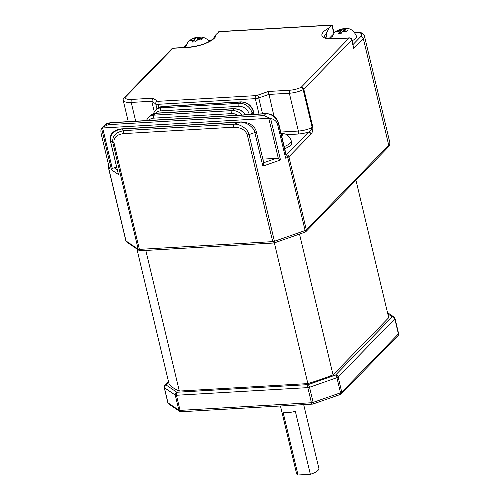 <?xml version="1.0" encoding="UTF-8"?>
<svg xmlns="http://www.w3.org/2000/svg" width="500" height="500" viewBox="0 0 500 500"><rect width="100%" height="100%" fill="white"/><g stroke="black" fill="none" stroke-linecap="round" stroke-linejoin="round"><path stroke-width="0.75" d="M303.694 404.631L318.875 468.35A11.456 3.844 166.6 0 1 317.994 470.406A11.456 3.844 166.6 0 1 310.344 474.281L298.019 475A11.456 3.844 166.6 0 1 296.581 473.663L280.456 405.981M191.419 39.219L190.125 40.55L193.088 40.031A3.106 1.044 166.6 0 0 193.631 40.375L192.4 42.069L195.238 41.906L196.469 40.206A3.106 1.044 166.6 0 0 197.781 39.756L200.906 39.919L202.206 38.587L199.075 38.425A3.106 1.044 166.6 0 0 198.538 38.087L199.931 37.088L197.094 37.25L195.694 38.25A3.106 1.044 166.6 0 0 194.387 38.7L191.419 39.219L191.644 40.156M352.163 40.763A12.831 4.306 -13.4 0 0 355.475 38.475A12.831 4.306 -13.4 0 0 356.463 36.169C353.725 30.362 349.875 27.812 344.913 28.537C340.1 29 336.506 30.469 334.125 32.938L331.294 38.8M337.312 30.731L336.019 32.062L338.981 31.544A3.106 1.044 166.6 0 0 339.519 31.888L338.294 33.587L341.131 33.419L342.362 31.725A3.106 1.044 166.6 0 0 343.675 31.275L346.8 31.438L348.094 30.106L344.969 29.944A3.106 1.044 166.6 0 0 344.431 29.6L345.825 28.6L342.987 28.763L341.587 29.769A3.106 1.044 166.6 0 0 340.281 30.213L337.312 30.731L337.537 31.669M281.569 136.031L282.863 134.7L281.319 134.494M284.694 148.669A12.831 4.306 -13.4 0 0 290.744 145.169A12.831 4.306 -13.4 0 0 291.731 142.863L291.231 140.762A12.831 4.306 166.6 0 1 290.244 143.069A12.831 4.306 166.6 0 1 284.194 146.569M353.713 48.431L351.712 40.031L303.806 89.219L312.812 127.025C312.987 130.3 312.4 132.65 311.056 134.056L288.931 156.775L306.344 229.862L388.744 145.256L363.325 38.562L353.713 48.431L351.887 39.619A2.294 2.294 0 0 0 349.525 37.862A2.294 1.013 86.7 0 0 349.162 38.05L334.006 38.931A20.625 6.919 166.6 0 1 329.2 27.95L326.044 33.8L327.119 38.306M108.875 166.131A2.294 2.062 -55.9 0 0 108.594 167.869L109.419 168.425L101.412 134.825C100.694 131.656 100.738 129.462 101.556 128.231L102.531 127.306A2.294 1.013 86.7 0 0 102.644 127.981L112.294 168.5L114.206 167.769L116.713 167.619M215.994 34.531A20.625 6.919 166.6 0 1 214.394 38.163A20.625 6.919 166.6 0 1 187.938 47.425A2.294 1.013 -93.3 0 1 188.306 47.237C199.644 46.031 207.963 43.175 213.25 38.669L215.994 34.531L219.206 31.569L332.119 25L329.2 27.95M268.669 117.644L269.8 118.169A2.294 0.769 166.6 0 1 268.775 118.319A2.294 1.013 -93.3 0 1 268.669 117.644L263.931 115.612L265.7 113.794A2.294 1.013 86.7 0 1 266.069 113.606C272.394 113.837 276.588 117.062 278.65 123.287L286.15 154.794A2.294 0.769 166.6 0 1 286.156 154.869L286.375 154.794A2.294 0.637 70.7 0 1 287.706 157.45L285.625 158.175L277.619 124.575C276.769 121.419 274.425 119.362 270.587 118.4L280.494 159.975L278.431 158.837L268.775 118.319L102.644 127.981A2.294 0.769 -13.4 0 1 101.812 127.938L101.556 128.231L111.456 169.806L112.294 168.5M233.694 127.206L123.581 133.613C116.706 134.556 113.5 137.581 113.969 142.688L139.388 249.381L272.731 241.625L247.312 134.931C245.369 129.913 240.831 127.338 233.694 127.206A2.294 1.013 -93.3 0 1 234.081 124.2C240.125 123.669 248.344 129.381 249.025 134.581L274.444 241.275A2.294 0.637 70.7 0 1 274.375 242.881L305.044 232.144A2.294 2.294 0 0 0 305.931 231.581A2.294 1.906 -135.8 0 0 306.344 229.862A2.294 0.769 -13.4 0 1 305.113 230.538A2.294 0.637 70.7 0 1 305.044 232.144M332.619 34.894L328.975 38.631M125.856 240.763A2.294 0.769 166.6 0 0 126.006 240.956A2.294 2.062 124.1 0 0 126.8 242.125A2.294 2.294 0 0 1 125.856 240.763L108.444 167.669A2.294 0.769 166.6 0 0 108.594 167.869L126.006 240.956L138.194 249.2L112.775 142.506C112.137 136.088 115.869 132.119 123.969 130.6L234.081 124.2L239.906 122.156A2.294 1.013 -93.3 0 1 240.275 121.969L122.019 128.85C118.406 129.075 115.412 130.231 113.044 132.319C110.706 133.806 109.425 139.238 110.306 140.744L110.306 140.744A2.294 0.769 166.6 0 0 110.463 140.944L118.462 174.544L110.306 140.744M126.8 242.125L138.988 250.369A2.294 2.062 -55.9 0 1 138.194 249.2A2.294 0.769 166.6 0 0 139.388 249.381A2.294 1.013 86.7 0 0 140.406 250.763L273.75 243.006A2.294 1.013 -93.3 0 1 272.731 241.625A2.294 0.769 -13.4 0 0 274.444 241.275L305.113 230.538L287.706 157.45A2.294 0.769 166.6 0 0 288.931 156.775A2.294 1.906 44.2 0 0 286.375 154.794L308.5 132.075A2.294 1.906 44.2 0 1 311.056 134.056M273.975 116.188L268.325 91.475L289.738 90.225A11.456 3.844 -13.4 0 0 301.25 87.238L349.162 38.05A2.294 1.906 -135.8 0 1 351.712 40.031A2.294 0.769 -13.4 0 0 351.887 39.619M285.625 158.175L286.156 154.869M154.256 111.675L151.775 101.237L153.012 98.181L157.338 101.106A2.294 0.769 -13.4 0 0 158.531 101.287L255.719 95.638A2.294 0.769 -13.4 0 0 257.431 95.288L268.325 91.475M262.85 159.125L276.231 158.344L278.431 158.837M195.15 41.906L194.387 38.7M198.356 39.725A3.669 1.231 -13.4 0 1 196.225 40.456L195.694 38.25M197.7 39.794L197.094 37.25M198.925 39.706L198.538 38.087M199.387 39.719L199.075 38.425M194 41.938L193.631 40.375M339.894 33.456L339.519 31.888M341.044 33.419L340.281 30.213M344.25 31.237A3.669 1.231 -13.4 0 1 342.119 31.975L341.587 29.769M343.594 31.306L342.987 28.763M344.819 31.225L344.431 29.6M345.275 31.237L344.969 29.944M286 155.312L278.469 123.7A11.456 9.537 -135.8 0 0 265.7 113.794L110.031 122.85L108.263 124.669L102.531 127.306M280.494 159.975L262.856 166.15L254.85 132.544C254.169 127.344 245.95 121.631 239.906 122.156L121.656 129.037C113.556 130.55 109.825 134.519 110.463 140.944L112.775 142.506A2.294 0.769 166.6 0 0 113.969 142.688M269.8 118.169L270.587 118.4M262.856 166.15C263.756 164.406 264.006 163.275 263.612 162.763M123.581 133.613A2.294 1.013 -93.3 0 1 123.969 130.6L121.656 129.037A2.294 1.013 -93.3 0 1 122.019 128.85M286.769 134.706L297.969 134.05A16.044 5.381 166.6 0 0 308.5 132.075C310.238 131.15 311.462 129.606 312.175 127.456L303.169 89.65A13.75 4.612 166.6 0 1 289.35 93.238L268.794 94.431L258.756 97.944A4.581 1.538 166.6 0 1 255.331 98.65L158.144 104.3A4.581 1.538 166.6 0 1 155.762 103.938L151.775 101.237L131.219 102.431A13.75 4.612 166.6 0 1 123.188 100.275L128.269 121.619L123.181 100.256A2.294 0.769 166.6 0 0 123.188 100.275A2.294 2.156 -17.7 0 1 124.913 97.625A11.456 3.844 -13.4 0 0 131.6 99.425L153.012 98.181M355.956 180.212L388.713 317.7L333.044 374.856A116.3 39.013 166.6 0 1 307.869 383.594L179.319 391.069A116.3 39.013 166.6 0 1 169.163 384.387L136.9 248.962M307.869 383.594L274.35 242.887M333.044 374.856L299.513 234.081M179.319 391.069L145.819 250.444M168.631 382.15L165.956 384.894A2.294 1.906 44.2 0 0 164.812 385.394A2.294 2.294 0 0 0 164.225 387.525A2.294 0.769 166.6 0 0 164.381 387.719A2.294 2.062 -55.9 0 1 165.956 384.894L176.838 392.25A2.294 2.062 124.1 0 0 175.256 395.081L164.381 387.719L167.981 402.844L178.856 410.2A2.294 2.062 124.1 0 0 179.656 411.369A2.294 2.294 0 0 0 181.069 411.763L312.45 404.119A2.294 2.294 0 0 0 313.069 403.994L340.45 394.412A2.294 2.294 0 0 0 341.337 393.85L398 335.669A2.294 2.294 0 0 0 398.587 333.537A2.294 0.769 166.6 0 1 398.413 333.95L394.806 318.825L338.144 377.006L341.744 392.131L398.413 333.95A2.294 1.906 44.2 0 1 398 335.669M167.831 402.644A2.294 2.294 0 0 0 168.775 404.012A2.294 2.062 -55.9 0 1 167.981 402.844A2.294 0.769 166.6 0 1 167.831 402.644L164.225 387.525M181.069 411.763A2.294 1.013 86.7 0 1 180.05 410.381A2.294 0.769 166.6 0 1 178.856 410.2L175.256 395.081A2.294 0.769 166.6 0 0 176.45 395.262L180.05 410.381L311.431 402.744L307.825 387.619L176.45 395.262A2.294 1.013 86.7 0 1 176.838 392.25L308.212 384.613A2.294 0.637 70.7 0 1 309.538 387.269L313.137 402.388A2.294 0.637 70.7 0 1 313.069 403.994M312.45 404.119A2.294 1.013 86.7 0 1 311.431 402.744A2.294 0.769 166.6 0 0 313.137 402.388L340.519 392.806L336.919 377.688A2.294 0.769 166.6 0 0 338.144 377.006A2.294 1.906 44.2 0 0 335.588 375.025A2.294 0.637 70.7 0 1 336.919 377.688L309.538 387.269A2.294 0.769 166.6 0 1 307.825 387.619A2.294 1.013 86.7 0 1 308.212 384.613L335.588 375.025L392.256 316.844L387.788 313.825M341.337 393.85A2.294 1.906 44.2 0 0 341.744 392.131A2.294 0.769 166.6 0 1 340.519 392.806A2.294 0.637 70.7 0 1 340.45 394.412M394.038 317.05A2.294 2.062 124.1 0 0 392.256 316.844A2.294 1.906 44.2 0 1 394.806 318.825A2.294 0.769 166.6 0 0 394.981 318.412A2.294 2.294 0 0 0 394.038 317.05L387.5 312.625M310.344 474.281L295.331 411.275A11.456 3.844 166.6 0 1 283.012 411.994L298.019 475M195.938 38A3.669 1.231 -13.4 0 0 193.812 38.731M199.65 38.394A3.669 1.231 -13.4 0 0 198.781 37.837M341.831 29.512A3.669 1.231 -13.4 0 0 339.7 30.25M345.544 29.906A3.669 1.231 -13.4 0 0 344.675 29.35M192.512 40.062A3.669 1.231 -13.4 0 0 193.388 40.625M338.406 31.581A3.669 1.231 -13.4 0 0 339.275 32.138M118.462 174.544L111.456 169.806M108.263 124.669L263.931 115.612M187.938 47.425L172.956 48.294L124.913 97.625A2.294 1.906 44.2 0 0 123.769 98.131A2.294 2.294 0 0 0 123.181 100.256M333.825 33.263L331.9 25.181L218.694 31.762M263.781 163.05L256.256 131.456A2.294 0.769 -13.4 0 1 254.85 132.544L249.025 134.581A2.294 0.769 -13.4 0 1 247.312 134.931M188.306 47.237L173.325 48.106A2.294 1.013 -93.3 0 0 172.956 48.294A2.294 1.906 -135.8 0 0 171.812 48.8L123.769 98.131M301.25 87.238A2.294 1.906 44.2 0 1 303.806 89.219A2.294 0.769 -13.4 0 1 303.169 89.65A2.294 1.231 -116.5 0 0 301.25 87.238M210.55 40.756L208.706 40.862M185.662 45.894A12.194 4.088 -13.4 0 0 184.569 46.831L183.919 47.494M353.056 44.506L360.769 36.581A12.194 4.088 -13.4 0 0 354.6 32.375M389.856 142.656C390.062 144.45 389.556 145.887 388.331 146.975A2.294 1.906 -135.8 0 0 388.744 145.256A14.481 4.856 -13.4 0 0 389.856 142.656L364.438 35.962A14.481 4.856 166.6 0 1 363.325 38.562A2.294 1.906 -135.8 0 0 360.769 36.581M326.044 33.8A18.337 6.15 -13.4 0 0 324.637 37.094L325.075 37.506C325.281 37.7 327.131 39.019 334.369 38.744A2.294 1.013 86.7 0 0 334.006 38.931M237.638 115.262A9.169 7.631 -135.8 0 0 231.887 113.6L153.531 118.156A9.169 7.631 -135.8 0 0 148.719 120.431M249.269 114.581L249.188 114.25A9.169 7.631 -135.8 0 0 238.975 106.325L160.619 110.881A9.169 7.631 -135.8 0 0 155.806 113.162M253.931 114.312L253.369 111.944L252.125 113.219L252.406 114.4M156.906 108.75L155.762 103.938A2.294 2.062 -55.9 0 1 157.338 101.106M158.881 107.394L158.144 104.3A2.294 1.013 -93.3 0 1 158.531 101.287M258.994 114.019L255.331 98.65A2.294 1.013 -93.3 0 1 255.719 95.638M262.538 113.812L258.756 97.944A2.294 0.637 -109.3 0 0 257.431 95.288M280.738 132.069L298.356 131.044L289.35 93.238A2.294 1.013 -93.3 0 1 289.738 90.225M297.969 134.05A2.294 1.013 86.7 0 0 298.356 131.044A13.75 4.612 -13.4 0 0 312.175 127.456A2.294 0.769 -13.4 0 0 312.812 127.025M278.65 123.287A2.294 0.769 166.6 0 1 278.469 123.7L277.619 124.575M135.688 121.188L131.219 102.431A2.294 1.013 -93.3 0 1 131.6 99.425M114.206 167.769L117.238 169.819M263.706 162.725L276.231 158.344M149.981 115.838L156.056 113.144A2.294 1.013 86.7 0 0 155.694 113.331L153.919 115.15L232.269 110.594L234.044 108.775L155.694 113.331A11.456 9.537 -135.8 0 0 149.981 115.838L148.212 117.656A11.456 9.537 44.2 0 1 153.919 115.15A2.294 1.013 -93.3 0 0 153.531 118.156M156.537 109.106L162.613 106.412A2.294 1.013 86.7 0 0 162.244 106.6L161.006 107.875L239.356 103.319L240.6 102.044L162.244 106.6A11.456 9.537 -135.8 0 0 156.537 109.106L155.3 110.381A11.456 9.537 44.2 0 1 161.006 107.875A2.294 1.013 -93.3 0 0 160.619 110.881M183.231 47.531L183.425 47.331A2.294 1.906 44.2 0 1 184.569 46.831M354.469 32.219L354.925 32.194A2.294 1.013 86.7 0 0 354.581 32.356M231.887 113.6A2.294 1.013 -93.3 0 1 232.269 110.594A11.456 9.537 44.2 0 1 242.138 115M245.15 114.825A11.456 9.537 -135.8 0 0 234.044 108.775A2.294 1.013 86.7 0 1 234.412 108.588L156.056 113.144M238.975 106.325A2.294 1.013 -93.3 0 1 239.356 103.319A11.456 9.537 44.2 0 1 252.125 113.219A2.294 0.769 -13.4 0 1 249.188 114.25M240.963 101.856C247.294 102.081 251.488 105.306 253.544 111.538A2.294 0.769 166.6 0 1 253.369 111.944A11.456 9.537 -135.8 0 0 240.6 102.044A2.294 1.013 86.7 0 1 240.963 101.856L162.613 106.412M104.325 125.356L110.4 122.662A2.294 1.013 86.7 0 0 110.031 122.85A11.456 9.537 -135.8 0 0 104.325 125.356L101.775 127.969M209.206 41.537L207.1 39.275L204.769 37.912L201.694 37.1L195.619 37.531L192.475 38.581L188.231 41.425L185.387 47.406M291.231 140.762L289.706 137.419L287.762 135.387L285.425 134.019L280.988 133.112M173.325 48.106A2.294 2.294 0 0 0 171.812 48.8M349.525 37.862L334.369 38.744M388.331 146.975L305.931 231.581M332.131 25.013L334.044 33.025M183.425 47.331L185.781 45.5M210.837 40.569L208.575 40.7M354.925 32.194C360.312 31.775 363.481 33.031 364.438 35.962M256.256 131.456C254.188 123.737 245.006 121.631 240.275 121.969M273.75 243.006A2.294 2.294 0 0 0 274.375 242.881M138.988 250.369A2.294 2.294 0 0 0 140.406 250.763M266.069 113.606L110.4 122.662M148.212 117.656L146.331 120.569M234.412 108.588L240.712 110.106L245.562 114.8M155.3 110.381L153.269 113.719M253.544 111.538L254.2 114.3M108.8 165.819A2.294 2.294 0 0 0 108.444 167.669M164.812 385.394L168.5 381.606M168.775 404.012L179.656 411.369M398.587 333.537L394.981 318.412"/></g></svg>
